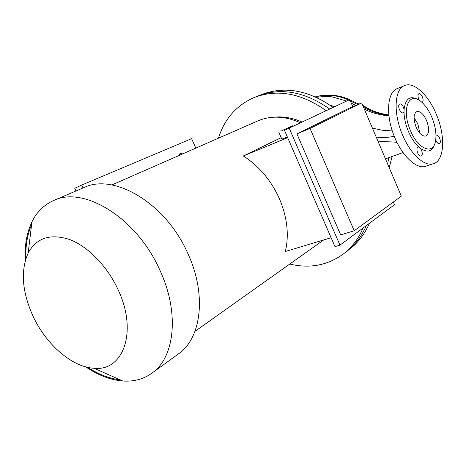 <?xml version="1.0" encoding="UTF-8"?>
<svg xmlns="http://www.w3.org/2000/svg" width="466" height="466" viewBox="0 0 466 466"><rect width="100%" height="100%" fill="white"/><g stroke="black" fill="none" stroke-linecap="round" stroke-linejoin="round"><path stroke-width="0.7" d="M363.066 228.031C358.523 238.58 352.139 247.091 343.902 253.562L347.112 251.116C355.325 244.656 361.703 236.175 366.241 225.672C361.703 236.175 355.325 244.656 347.112 251.116L349.04 249.642M369.375 223.348C364.837 233.804 358.476 242.25 350.281 248.693M426.623 120.618C423.582 114.071 420.338 111.048 416.884 111.555C413.464 113.745 413.196 118.894 416.074 127.002C419.103 133.468 422.307 136.491 425.691 136.072C429.215 133.917 429.524 128.767 426.623 120.618M414.064 117.694L417.874 123.921L419.837 133.206M403.469 107.302C402.304 104.833 401.057 103.702 399.729 103.924C398.477 104.745 398.366 106.609 399.409 109.522C400.574 111.98 401.814 113.11 403.131 112.9L404.022 111.817L404.086 109.434L403.469 107.302M421.893 102.322L422.167 102.27C423.32 101.506 423.402 99.73 422.4 96.945C421.287 94.563 420.116 93.468 418.893 93.666C417.746 94.435 417.67 96.206 418.672 98.984L419.417 100.417M435.751 139.707L436.083 140.615C437.108 142.829 438.191 143.877 439.345 143.755C440.58 143.01 440.685 141.169 439.648 138.239C438.623 136.014 437.533 134.965 436.374 135.099L435.978 135.326M418.852 147.099L418.066 147.058C416.709 147.856 416.575 149.796 417.653 152.871C418.718 155.155 419.872 156.232 421.107 156.104C422.476 155.306 422.615 153.372 421.532 150.291L420.483 148.438L418.852 147.099C414.769 143.347 411.274 138.099 408.373 131.354C405.571 124.55 404.115 118.038 404.022 111.817M388.743 157.683L387.671 164.061M392.122 156.471L389.203 167.673M404.389 85.633L397.317 88.575C386.984 91.884 385.394 116.011 394.871 137.755C402.618 156.477 416.418 169.071 425.307 166.432L426.757 165.943M402.519 134.901C410.307 153.757 424.077 166.479 432.891 163.869C444.5 161.434 445.799 136.264 436.368 114.42C428.586 95.28 414.076 81.515 404.715 85.494C394.463 88.761 392.995 112.999 402.519 134.901M410.395 130.445C417.903 149.126 432.92 155.242 435.395 141.681C436.753 134.697 435.594 126.606 431.912 117.409C428.924 110.407 425.277 105.118 420.967 101.536C408.822 90.771 401.197 109.656 410.395 130.445M420.483 148.438C427.438 153.029 432.163 151.578 434.656 144.087M357.69 103.569L359.146 104.017M362.758 105.392L370.441 109.661M315.377 96.893C326.497 93.975 337.541 95.047 348.516 100.103M348.58 100.138L357.806 104.576M363.597 107.366C371.454 111.659 379.877 114.345 388.877 115.422M316.367 97.342C323.48 96.375 328.897 96.258 332.608 96.998L346.372 101.011M351.317 103.254L355.942 105.351M364.36 109.166C371.425 112.76 379.615 115.003 388.929 115.9M376.219 137.091C382.336 137.802 388.353 137.54 394.271 136.299M392.325 130.952L382.248 130.23L372.427 128.162M334.536 106.574L330.027 105.165M418.13 99.677C410.191 95.21 405.507 98.466 404.086 109.434M385.458 158.854L403.061 152.568M261.886 94.452L262.113 94.359C284.907 85.907 308.533 90.223 333.004 107.302M218.432 138.192C224.595 118.667 236.67 105.048 254.652 97.33L258.403 95.839C281.254 87.363 304.974 91.732 329.561 108.939C304.974 91.732 281.254 87.363 258.403 95.839L262.113 94.359M281.691 130.771L293.05 125.61L281.691 130.771M281.86 139.142L287.365 137.01M254.652 97.33C277.555 88.837 301.368 93.258 326.072 110.593M274.025 117.187C283.177 116.215 292.508 117.822 302.02 122.022M120.35 379.895C109.498 378.596 98.611 374.419 87.69 367.354M25.315 260.401C24.477 245.693 26.69 232.849 31.944 221.863C36.89 211.82 44.148 204.69 53.712 200.467C83.857 185.526 137.097 218.076 159.995 270.431C179.666 312.709 174.808 357.172 152.242 372.928C143.784 379.097 133.987 381.788 122.861 381.007C110.547 379.994 98.18 375.287 85.767 366.882M53.712 200.467L83.979 187.559C114.176 172.705 166.228 203.555 188.031 253.912C206.799 294.576 201.399 337.827 178.845 353.612L177.855 354.335M33.074 316.292C22.059 291.827 20.422 270.729 28.176 252.997C36.569 237.782 50.439 233.303 69.772 239.571C88.039 246.526 107.244 266.173 117.997 289.497C138.041 331.396 123.35 371.652 94.021 368.257C72.02 367.173 46.122 344.479 33.074 316.292M281.196 137.621L243.322 155.982C258.985 165.983 271.008 180.22 279.384 198.685C287.231 217.296 289.223 234.905 285.361 251.494L331.116 237.73M111.863 184.95L257.791 120.921C270.897 115.352 285.105 115.97 300.407 122.785M287.656 137.68L243.322 155.982M75.987 190.967L74.746 188.27L81.707 185.072L191.613 138.676L195.813 148.118M81.707 185.072L83.035 187.961M182.655 153.891L180.126 153.355L178.851 155.557M296.9 133.864L349.174 108.176L361.715 102.945L310.047 128.435L296.9 133.864L340.658 234.864L354.212 230.781L310.047 128.435M354.212 230.781L401.313 196.186L361.715 102.945M25.898 258.514C25.438 245.792 27.343 234.509 31.606 224.659M343.902 253.562C327.959 265.346 309.907 268.841 289.747 264.047M289.275 128.331L339.964 245.174L334.984 246.625L284.476 130.352L349.75 99.578L284.476 130.352M393.368 202.017L394.51 204.696L339.964 245.174M352.774 106.673L349.75 99.578M425.307 166.432L432.891 163.869M396.939 142.27L377.949 141.169M388.825 114.951C374.839 112.755 370.686 109.586 363.072 106.137M358.872 104.134L349.855 99.823M349.541 99.672C344.962 97.429 339.673 95.979 333.679 95.326C326.468 94.843 320.352 95.361 315.331 96.87M293.067 125.651L293.295 126.164M28.176 252.997L31.944 221.863M194.934 331.396L323.631 239.984M94.021 368.257L122.861 381.007M152.242 372.928L178.845 353.612M278.732 131.954L281.883 139.206"/></g></svg>
